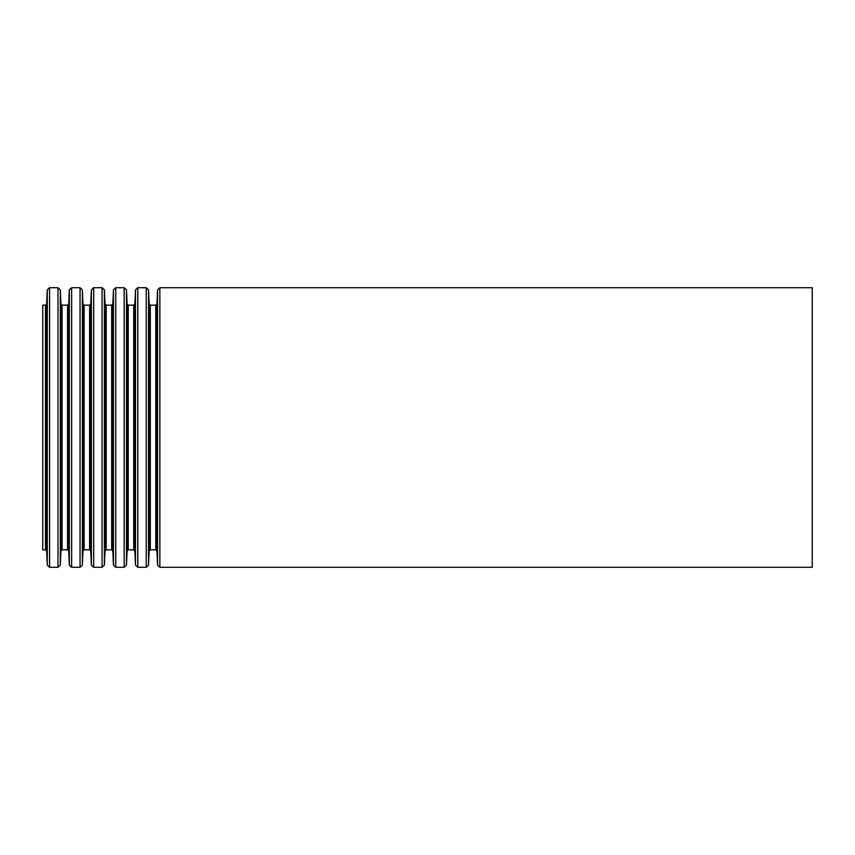 <?xml version="1.0" encoding="UTF-8"?>
<svg xmlns="http://www.w3.org/2000/svg" width="855" height="855" viewBox="0 0 855 855"><rect width="100%" height="100%" fill="white"/><g stroke="black" fill="none" stroke-linecap="round" stroke-linejoin="round"><path stroke-width="1.28" d="M42.75 305.149L42.75 549.851L45.497 549.851L45.497 305.149L42.75 305.149M812.25 287.708L812.25 567.293L159.864 567.293L159.864 287.708L812.25 287.708M45.497 305.149L46.651 304.049L47.26 289.92L49.569 287.708L57.99 287.708L60.299 289.92L60.908 304.049L62.062 305.149L67.556 305.149L68.71 304.049L69.319 289.92L71.628 287.708L80.049 287.708L82.358 289.92L82.967 304.049L84.121 305.149L89.615 305.149L90.769 304.049L91.378 289.92L93.687 287.708L102.108 287.708L104.417 289.92L105.026 304.049L106.18 305.149L111.674 305.149L112.828 304.049L113.437 289.92L115.746 287.708L124.167 287.708L126.476 289.92L127.085 304.049L128.239 305.149L133.733 305.149L134.887 304.049L135.496 289.92L137.805 287.708L146.226 287.708L148.535 289.92L149.144 304.049L150.298 305.149L155.792 305.149L156.946 304.049L157.555 289.92L159.864 287.708M157.555 289.92L157.555 565.08L159.864 567.293M156.946 304.049L156.946 550.951L157.555 565.08M155.792 305.149L155.792 549.851L150.298 549.851L149.144 550.951L148.535 565.08L148.535 289.92M150.298 305.149L150.298 549.851M149.144 304.049L149.144 550.951M146.226 287.708L146.226 567.293L148.535 565.08M137.805 287.708L137.805 567.293L146.226 567.293M135.496 289.92L135.496 565.08L137.805 567.293M134.887 304.049L134.887 550.951L135.496 565.08M133.733 305.149L133.733 549.851L128.239 549.851L127.085 550.951L126.476 565.08L126.476 289.92M128.239 305.149L128.239 549.851M127.085 304.049L127.085 550.951M124.167 287.708L124.167 567.293L126.476 565.08M115.746 287.708L115.746 567.293L124.167 567.293M113.437 289.92L113.437 565.08L115.746 567.293M112.828 304.049L112.828 550.951L113.437 565.08M111.674 305.149L111.674 549.851L106.18 549.851L105.026 550.951L104.417 565.08L104.417 289.92M106.18 305.149L106.18 549.851M105.026 304.049L105.026 550.951M102.108 287.708L102.108 567.293L104.417 565.08M93.687 287.708L93.687 567.293L102.108 567.293M91.378 289.92L91.378 565.08L93.687 567.293M90.769 304.049L90.769 550.951L91.378 565.08M89.615 305.149L89.615 549.851L84.121 549.851L82.967 550.951L82.358 565.08L82.358 289.92M84.121 305.149L84.121 549.851M82.967 304.049L82.967 550.951M80.049 287.708L80.049 567.293L82.358 565.08M71.628 287.708L71.628 567.293L80.049 567.293M69.319 289.92L69.319 565.08L71.628 567.293M68.71 304.049L68.71 550.951L69.319 565.08M67.556 305.149L67.556 549.851L62.062 549.851L60.908 550.951L60.299 565.08L60.299 289.92M62.062 305.149L62.062 549.851M60.908 304.049L60.908 550.951M57.99 287.708L57.99 567.293L60.299 565.08M49.569 287.708L49.569 567.293L57.99 567.293M47.26 289.92L47.26 565.08L49.569 567.293M46.651 304.049L46.651 550.951L47.26 565.08M156.946 550.951L155.792 549.851M134.887 550.951L133.733 549.851M112.828 550.951L111.674 549.851M90.769 550.951L89.615 549.851M68.71 550.951L67.556 549.851M46.651 550.951L45.497 549.851"/></g></svg>
